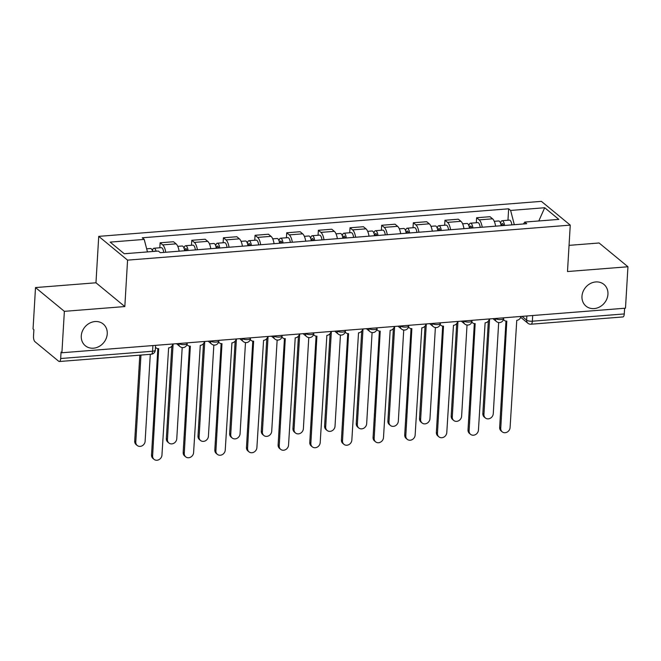 <?xml version="1.0" encoding="UTF-8"?>
<svg xmlns="http://www.w3.org/2000/svg" width="661" height="661" viewBox="0 0 661 661"><rect width="100%" height="100%" fill="white"/><g stroke="black" fill="none" stroke-linecap="round" stroke-linejoin="round"><path stroke-width="0.99" d="M107.247 333.838A14.079 12.229 -50.5 0 1 99.034 346.504A14.079 12.229 -50.5 0 1 85.31 345.736A14.079 12.229 -50.5 0 1 81.278 335.895A14.079 12.229 -50.5 0 1 89.491 323.229A14.079 12.229 -50.5 0 1 103.215 324.006A14.079 12.229 -50.5 0 1 107.247 333.838M607.946 294.236A14.079 12.229 -50.5 0 1 599.725 306.902A14.079 12.229 -50.5 0 1 586.01 306.134A14.079 12.229 -50.5 0 1 581.977 296.293A14.079 12.229 -50.5 0 1 590.19 283.627A14.079 12.229 -50.5 0 1 603.914 284.404A14.079 12.229 -50.5 0 1 607.946 294.236M35.512 287.568L64.365 311.339L61.903 352.759L625.488 308.183L627.95 266.763L567.493 271.539L570.253 225.128L541.4 201.357L98.729 236.365L95.969 282.784L35.512 287.568L33.05 328.988L33.893 329.682L33.504 336.135A4.396 1.669 -94.5 0 0 34.942 341.679L58.746 361.294A4.396 1.669 -94.5 0 0 59.341 361.517A4.396 1.669 -94.5 0 0 60.68 358.518L152.575 351.247A4.396 1.405 3.4 0 0 155.285 350.123L155.575 345.348M627.95 266.763L599.097 242.992L569.047 245.363M64.365 311.339L124.822 306.555L127.573 260.137L570.253 225.128M61.903 352.759L61.06 352.065L60.68 358.518M624.604 308.249L624.265 313.942A4.396 1.669 85.5 0 1 622.926 316.941L531.023 324.212A4.396 1.669 -94.5 0 0 532.361 321.213L624.265 313.942M495.601 226.169A10.122 3.842 -94.5 0 0 492.569 218.816L489.999 216.701L476.614 217.758L479.175 219.873A10.122 3.842 85.5 0 1 482.216 227.227M476.317 222.74L476.614 217.758M463.956 228.673A10.122 3.842 -94.5 0 0 460.915 221.319L458.354 219.204L444.96 220.262L447.53 222.377A10.122 3.842 85.5 0 1 450.562 229.731M444.663 225.244L444.96 220.262M432.302 231.176A10.122 3.842 -94.5 0 0 429.27 223.823L426.7 221.708L413.315 222.765L415.876 224.88A10.122 3.842 85.5 0 1 418.917 232.234M413.018 227.748L413.315 222.765M400.657 233.68A10.122 3.842 -94.5 0 0 397.616 226.326L395.055 224.211L381.661 225.269L384.231 227.384A10.122 3.842 85.5 0 1 387.263 234.738M381.372 230.251L381.661 225.269M369.012 236.184A10.122 3.842 -94.5 0 0 365.971 228.83L363.41 226.715L350.016 227.772L352.586 229.888A10.122 3.842 85.5 0 1 355.618 237.241M349.719 232.746L350.016 227.772M337.358 238.687A10.122 3.842 -94.5 0 0 334.326 231.333L331.756 229.218L318.371 230.276L320.932 232.391A10.122 3.842 85.5 0 1 323.973 239.745M318.073 235.25L318.371 230.276M305.713 241.191A10.122 3.842 -94.5 0 0 302.672 233.837L300.111 231.722L286.717 232.779L289.287 234.895A10.122 3.842 85.5 0 1 292.319 242.248M286.42 237.753L286.717 232.779M274.059 243.694A10.122 3.842 -94.5 0 0 271.027 236.341L268.457 234.225L255.072 235.283L257.633 237.398A10.122 3.842 85.5 0 1 260.674 244.752M254.774 240.257L255.072 235.283M242.413 246.189A10.122 3.842 -94.5 0 0 239.381 238.844L236.812 236.729L223.418 237.786L225.988 239.902A10.122 3.842 85.5 0 1 229.028 247.255M223.129 242.761L223.418 237.786M210.768 248.693A10.122 3.842 -94.5 0 0 207.728 241.348L205.166 239.232L191.773 240.29L194.342 242.405A10.122 3.842 85.5 0 1 197.375 249.759M191.475 245.264L191.773 240.29M179.114 251.197A10.122 3.842 -94.5 0 0 176.082 243.851L173.513 241.736L160.127 242.794L162.689 244.909A10.122 3.842 85.5 0 1 165.729 252.262M159.83 247.768L160.127 242.794M514.308 224.69L510.623 210.438L544.705 207.736L558.834 219.386L524.751 222.079L523.438 223.963M510.623 210.438L508.64 208.81L142.247 237.786L144.222 239.414L110.139 242.108L124.276 253.75L158.359 251.056L160.334 252.684L526.726 223.707L524.751 222.079M98.729 236.365L127.573 260.137M95.969 282.784L124.822 306.555M507.962 220.237L508.64 208.81M144.222 239.414L147.461 251.915M544.705 207.736L538.789 220.964M503.492 319.437A4.396 3.826 129.5 0 0 504.269 320.354A4.396 3.826 129.5 0 0 506.813 321.122L500.757 428.295A5.057 4.396 129.5 0 0 502.203 431.831A5.057 4.396 129.5 0 0 507.136 432.112A5.057 4.396 129.5 0 0 510.085 427.56L516.762 320.337A4.396 3.826 129.5 0 0 520.984 316.445M502.203 431.831L501.112 430.931A5.057 4.396 -50.5 0 1 499.658 427.394L505.971 321.097M503.467 225.55A2.636 1 -94.5 0 0 502.327 223.55A2.636 1 -94.5 0 0 501.525 225.351L500.988 224.905M504.558 225.459A5.503 2.09 -94.5 0 0 502.104 220.7A5.503 2.09 -94.5 0 0 500.567 223.253M511.862 224.88A5.503 2.09 -94.5 0 0 509.408 220.121L502.104 220.7M501.063 225.384L503.401 225.203M489.603 318.933L483.935 414.439A5.057 4.396 129.5 0 0 485.381 417.975A5.057 4.396 129.5 0 0 490.313 418.248A5.057 4.396 129.5 0 0 493.263 413.695L498.683 322.527M501.112 225.732A5.503 2.09 -94.5 0 0 498.65 220.972L494.263 221.319M485.381 417.975L484.29 417.074A5.057 4.396 -50.5 0 1 482.836 413.538L488.33 321.081M471.838 321.94A4.396 3.826 129.5 0 0 472.615 322.857A4.396 3.826 129.5 0 0 475.168 323.626L469.103 430.798A5.057 4.396 129.5 0 0 470.549 434.335A5.057 4.396 129.5 0 0 475.482 434.616A5.057 4.396 129.5 0 0 478.44 430.063L485.108 322.841A4.396 3.826 129.5 0 0 489.338 318.949M470.549 434.335L469.459 433.434A5.057 4.396 -50.5 0 1 468.013 429.898L474.325 323.601M440.193 324.444A4.396 3.826 129.5 0 0 440.97 325.361A4.396 3.826 129.5 0 0 443.523 326.129L437.458 433.302A5.057 4.396 129.5 0 0 438.904 436.838A5.057 4.396 129.5 0 0 443.837 437.119A5.057 4.396 129.5 0 0 446.786 432.567L453.463 325.344A4.396 3.826 129.5 0 0 457.693 321.453M438.904 436.838L437.813 435.938A5.057 4.396 -50.5 0 1 436.359 432.401L442.68 326.104M471.822 228.053A2.636 1 -94.5 0 0 470.682 226.054A2.636 1 -94.5 0 0 469.88 227.855L469.343 227.409M472.912 227.962A5.503 2.09 -94.5 0 0 470.45 223.203A5.503 2.09 -94.5 0 0 468.922 225.756M480.217 227.384A5.503 2.09 -94.5 0 0 477.754 222.625L470.45 223.203M469.417 227.888L471.756 227.706M457.957 321.436L452.281 416.942A5.057 4.396 129.5 0 0 453.735 420.479A5.057 4.396 129.5 0 0 458.66 420.751A5.057 4.396 129.5 0 0 461.618 416.199L467.03 325.03M469.467 228.235A5.503 2.09 -94.5 0 0 467.005 223.476L462.617 223.823M453.735 420.479L452.636 419.578A5.057 4.396 -50.5 0 1 451.19 416.042L456.685 323.584M440.168 230.557A2.636 1 -94.5 0 0 439.028 228.557A2.636 1 -94.5 0 0 438.226 230.359L437.689 229.912M441.267 230.466A5.503 2.09 -94.5 0 0 438.805 225.707A5.503 2.09 -94.5 0 0 437.268 228.252M448.563 229.888A5.503 2.09 -94.5 0 0 446.109 225.128L438.805 225.707M437.772 230.392L440.102 230.21M426.304 323.94L420.636 419.446A5.057 4.396 129.5 0 0 422.082 422.982A5.057 4.396 129.5 0 0 427.014 423.255A5.057 4.396 129.5 0 0 429.964 418.702L435.384 327.534M437.813 230.739A5.503 2.09 -94.5 0 0 435.351 225.979L430.972 226.326M422.082 422.982L420.991 422.082A5.057 4.396 -50.5 0 1 419.537 418.545L425.031 326.088M408.548 326.947A4.396 3.826 129.5 0 0 409.324 327.864A4.396 3.826 129.5 0 0 411.869 328.633L405.804 435.806A5.057 4.396 129.5 0 0 407.259 439.342A5.057 4.396 129.5 0 0 412.191 439.623A5.057 4.396 129.5 0 0 415.141 435.07L421.809 327.848A4.396 3.826 129.5 0 0 426.039 323.956M407.259 439.342L406.16 438.441A5.057 4.396 -50.5 0 1 404.714 434.905L411.026 328.608M376.894 329.451A4.396 3.826 129.5 0 0 377.671 330.368A4.396 3.826 129.5 0 0 380.224 331.136L374.159 438.309A5.057 4.396 129.5 0 0 375.605 441.845A5.057 4.396 129.5 0 0 380.538 442.126A5.057 4.396 129.5 0 0 383.487 437.574L390.164 330.351A4.396 3.826 129.5 0 0 394.394 326.46M375.605 441.845L374.514 440.945A5.057 4.396 -50.5 0 1 373.068 437.408L379.381 331.111M345.249 331.954A4.396 3.826 129.5 0 0 346.025 332.871A4.396 3.826 129.5 0 0 348.578 333.64L342.514 440.813A5.057 4.396 129.5 0 0 343.96 444.349A5.057 4.396 129.5 0 0 348.892 444.63A5.057 4.396 129.5 0 0 351.842 440.077L358.518 332.855A4.396 3.826 129.5 0 0 362.74 328.963M343.96 444.349L342.869 443.448A5.057 4.396 -50.5 0 1 341.415 439.912L347.736 333.615M408.523 233.052A2.636 1 -94.5 0 0 407.383 231.061A2.636 1 -94.5 0 0 406.581 232.862L406.044 232.416M409.613 232.969A5.503 2.09 -94.5 0 0 407.151 228.21A5.503 2.09 -94.5 0 0 405.623 230.755M416.917 232.391A5.503 2.09 -94.5 0 0 414.455 227.632L407.151 228.21M406.118 232.895L408.457 232.713M394.658 326.443L388.982 421.949A5.057 4.396 129.5 0 0 390.436 425.486A5.057 4.396 129.5 0 0 395.369 425.758A5.057 4.396 129.5 0 0 398.319 421.206L403.731 330.029M406.168 233.242A5.503 2.09 -94.5 0 0 403.706 228.483L399.318 228.83M390.436 425.486L389.337 424.577A5.057 4.396 -50.5 0 1 387.891 421.049L393.386 328.591M376.869 235.556A2.636 1 -94.5 0 0 375.729 233.564A2.636 1 -94.5 0 0 374.927 235.357L374.39 234.919M377.968 235.473A5.503 2.09 -94.5 0 0 375.506 230.714A5.503 2.09 -94.5 0 0 373.969 233.259M385.272 234.895A5.503 2.09 -94.5 0 0 382.81 230.135L375.506 230.714M374.473 235.399L376.803 235.217M363.013 328.938L357.337 424.453A5.057 4.396 129.5 0 0 358.783 427.981A5.057 4.396 129.5 0 0 363.715 428.262A5.057 4.396 129.5 0 0 366.665 423.709L372.085 332.533M374.514 235.746A5.503 2.09 -94.5 0 0 372.06 230.986L367.673 231.333M358.783 427.981L357.692 427.08A5.057 4.396 -50.5 0 1 356.246 423.552L361.732 331.095M345.224 238.059A2.636 1 -94.5 0 0 344.084 236.068A2.636 1 -94.5 0 0 343.282 237.861L342.745 237.423M346.314 237.977A5.503 2.09 -94.5 0 0 343.86 233.217A5.503 2.09 -94.5 0 0 342.324 235.762M353.618 237.398A5.503 2.09 -94.5 0 0 351.165 232.639L343.86 233.217M342.819 237.902L345.158 237.712M331.359 331.442L325.691 426.948A5.057 4.396 129.5 0 0 327.137 430.485A5.057 4.396 129.5 0 0 332.07 430.765A5.057 4.396 129.5 0 0 335.02 426.213L340.44 335.036M342.869 238.249A5.503 2.09 -94.5 0 0 340.407 233.49L336.019 233.837M327.137 430.485L326.047 429.584A5.057 4.396 -50.5 0 1 324.592 426.048L330.087 333.598M313.595 334.458A4.396 3.826 129.5 0 0 314.372 335.375A4.396 3.826 129.5 0 0 316.925 336.143L310.86 443.316A5.057 4.396 129.5 0 0 312.314 446.853A5.057 4.396 129.5 0 0 317.239 447.133A5.057 4.396 129.5 0 0 320.197 442.581L326.865 335.358A4.396 3.826 129.5 0 0 331.095 331.467M312.314 446.853L311.215 445.952A5.057 4.396 -50.5 0 1 309.769 442.416L316.082 336.119M313.578 240.563A2.636 1 -94.5 0 0 312.438 238.571A2.636 1 -94.5 0 0 311.637 240.364L311.1 239.926M314.669 240.48A5.503 2.09 -94.5 0 0 312.207 235.721A5.503 2.09 -94.5 0 0 310.678 238.266M321.973 239.902A5.503 2.09 -94.5 0 0 319.511 235.142L312.207 235.721M311.174 240.406L313.512 240.216M299.714 333.945L294.038 429.452A5.057 4.396 129.5 0 0 295.492 432.988A5.057 4.396 129.5 0 0 300.416 433.269A5.057 4.396 129.5 0 0 303.374 428.716L308.786 337.54M311.224 240.753A5.503 2.09 -94.5 0 0 308.761 235.994L304.374 236.341M295.492 432.988L294.393 432.087A5.057 4.396 -50.5 0 1 292.947 428.551L298.442 336.102M281.95 336.961A4.396 3.826 129.5 0 0 282.726 337.878A4.396 3.826 129.5 0 0 285.279 338.647L279.215 445.82A5.057 4.396 129.5 0 0 280.661 449.356A5.057 4.396 129.5 0 0 285.593 449.637A5.057 4.396 129.5 0 0 288.543 445.084L295.219 337.862A4.396 3.826 129.5 0 0 299.45 333.97M280.661 449.356L279.57 448.455A5.057 4.396 -50.5 0 1 278.116 444.919L284.437 338.622M281.925 243.066A2.636 1 -94.5 0 0 280.785 241.075A2.636 1 -94.5 0 0 279.983 242.868L279.446 242.43M283.024 242.984A5.503 2.09 -94.5 0 0 280.561 238.224A5.503 2.09 -94.5 0 0 279.025 240.769M290.328 242.405A5.503 2.09 -94.5 0 0 287.865 237.646L280.561 238.224M279.529 242.909L281.859 242.719M268.069 336.449L262.392 431.955A5.057 4.396 129.5 0 0 263.838 435.492A5.057 4.396 129.5 0 0 268.771 435.773A5.057 4.396 129.5 0 0 271.721 431.22L277.141 340.043M279.57 243.256A5.503 2.09 -94.5 0 0 277.108 238.497L272.729 238.844M263.838 435.492L262.748 434.591A5.057 4.396 -50.5 0 1 261.293 431.055L266.788 338.606M250.304 339.465A4.396 3.826 129.5 0 0 251.081 340.382A4.396 3.826 129.5 0 0 253.626 341.15L247.561 448.323A5.057 4.396 129.5 0 0 249.015 451.86A5.057 4.396 129.5 0 0 253.948 452.132A5.057 4.396 129.5 0 0 256.898 447.588L263.565 340.365A4.396 3.826 129.5 0 0 267.796 336.474M249.015 451.86L247.916 450.959A5.057 4.396 -50.5 0 1 246.47 447.423L252.783 341.126M250.279 245.57A2.636 1 -94.5 0 0 249.139 243.57A2.636 1 -94.5 0 0 248.338 245.371L247.801 244.934M251.37 245.487A5.503 2.09 -94.5 0 0 248.916 240.72A5.503 2.09 -94.5 0 0 247.379 243.273M258.674 244.909A5.503 2.09 -94.5 0 0 256.212 240.15L248.916 240.72M247.875 245.413L250.213 245.223M236.415 338.953L230.739 434.459A5.057 4.396 129.5 0 0 232.193 437.995A5.057 4.396 129.5 0 0 237.125 438.276A5.057 4.396 129.5 0 0 240.075 433.723L245.487 342.547M247.925 245.76A5.503 2.09 -94.5 0 0 245.462 240.992L241.075 241.339M232.193 437.995L231.094 437.095A5.057 4.396 -50.5 0 1 229.648 433.558L235.142 341.101M218.651 341.96A4.396 3.826 129.5 0 0 219.427 342.885A4.396 3.826 129.5 0 0 221.98 343.654L215.916 450.827A5.057 4.396 129.5 0 0 217.362 454.363A5.057 4.396 129.5 0 0 222.294 454.636A5.057 4.396 129.5 0 0 225.244 450.091L231.92 342.869A4.396 3.826 129.5 0 0 236.151 338.977M217.362 454.363L216.271 453.463A5.057 4.396 -50.5 0 1 214.825 449.926L221.138 343.629M218.626 248.073A2.636 1 -94.5 0 0 217.486 246.074A2.636 1 -94.5 0 0 216.684 247.875L216.155 247.437M219.725 247.991A5.503 2.09 -94.5 0 0 217.262 243.223A5.503 2.09 -94.5 0 0 215.734 245.776M227.029 247.412A5.503 2.09 -94.5 0 0 224.566 242.645L217.262 243.223M216.23 247.916L218.56 247.726M204.77 341.456L199.093 436.962A5.057 4.396 129.5 0 0 200.539 440.499A5.057 4.396 129.5 0 0 205.472 440.78A5.057 4.396 129.5 0 0 208.422 436.227L213.842 345.05M216.271 248.263A5.503 2.09 -94.5 0 0 213.817 243.496L209.43 243.843M200.539 440.499L199.448 439.598A5.057 4.396 -50.5 0 1 198.003 436.062L203.489 343.604M187.005 344.464A4.396 3.826 129.5 0 0 187.782 345.389A4.396 3.826 129.5 0 0 190.335 346.157L184.27 453.33A5.057 4.396 129.5 0 0 185.716 456.867A5.057 4.396 129.5 0 0 190.649 457.139A5.057 4.396 129.5 0 0 193.599 452.587L200.275 345.373A4.396 3.826 129.5 0 0 204.505 341.481M185.716 456.867L184.626 455.966A5.057 4.396 -50.5 0 1 183.171 452.43L189.492 346.133M186.98 250.577A2.636 1 -94.5 0 0 185.84 248.577A2.636 1 -94.5 0 0 185.039 250.379L184.502 249.941M188.071 250.494A5.503 2.09 -94.5 0 0 185.617 245.727A5.503 2.09 -94.5 0 0 184.08 248.28M195.375 249.916A5.503 2.09 -94.5 0 0 192.921 245.148L185.617 245.727M184.576 250.42L186.914 250.23M173.116 343.96L167.448 439.466A5.057 4.396 129.5 0 0 168.894 443.002A5.057 4.396 129.5 0 0 173.826 443.283A5.057 4.396 129.5 0 0 176.776 438.73L182.196 347.554M184.626 250.767A5.503 2.09 -94.5 0 0 182.163 245.999L177.776 246.346M168.894 443.002L167.803 442.102A5.057 4.396 -50.5 0 1 166.349 438.565L171.843 346.108M155.467 347.149A4.396 3.826 129.5 0 0 156.128 347.893A4.396 3.826 129.5 0 0 158.681 348.661L152.617 455.834A5.057 4.396 129.5 0 0 154.071 459.37A5.057 4.396 129.5 0 0 158.995 459.643A5.057 4.396 129.5 0 0 161.953 455.09L168.621 347.876A4.396 3.826 129.5 0 0 172.851 343.984M154.071 459.37L152.972 458.47A5.057 4.396 -50.5 0 1 151.526 454.933L157.839 348.636M154.682 251.345A2.636 1 -94.5 0 0 154.195 251.081A2.636 1 -94.5 0 0 153.749 251.42M156.095 251.238A5.503 2.09 -94.5 0 0 153.963 248.23A5.503 2.09 -94.5 0 0 152.435 250.783M163.73 252.419A5.503 2.09 -94.5 0 0 161.267 247.652L153.963 248.23M140.958 355.064L135.794 441.969A5.057 4.396 129.5 0 0 137.248 445.506A5.057 4.396 129.5 0 0 142.173 445.787A5.057 4.396 129.5 0 0 145.131 441.234L150.295 354.321M152.65 251.511A5.503 2.09 -94.5 0 0 150.518 248.503L146.659 248.809M137.248 445.506L136.149 444.605A5.057 4.396 -50.5 0 1 134.704 441.069L139.81 355.155M176.479 343.695L179.999 346.595A4.396 3.826 129.5 0 1 178.734 343.513L178.734 343.513A4.396 1.405 3.4 0 0 184.477 344.579A4.396 1.405 3.4 0 0 187.187 343.456L187.22 342.844M208.132 341.192L211.644 344.092A4.396 3.826 129.5 0 1 210.38 341.01L210.38 341.01A4.396 1.405 3.4 0 0 216.122 342.076A4.396 1.405 3.4 0 0 218.832 340.952L218.865 340.341M239.778 338.688L243.289 341.588A4.396 3.826 129.5 0 1 242.033 338.515L242.033 338.515A4.396 1.405 3.4 0 0 247.768 339.572A4.396 1.405 3.4 0 0 250.478 338.449L250.519 337.837M271.423 336.185L274.943 339.085A4.396 3.826 129.5 0 1 273.679 336.011L273.679 336.011A4.396 1.405 3.4 0 0 279.421 337.077A4.396 1.405 3.4 0 0 282.131 335.945L282.164 335.334M303.077 333.681L306.588 336.581A4.396 3.826 129.5 0 1 305.332 333.508L305.332 333.508A4.396 1.405 3.4 0 0 311.067 334.573A4.396 1.405 3.4 0 0 313.777 333.441L313.818 332.83M334.722 331.178L338.234 334.078A4.396 3.826 129.5 0 1 336.978 331.004L336.978 331.004A4.396 1.405 3.4 0 0 342.72 332.07A4.396 1.405 3.4 0 0 345.43 330.938L345.463 330.326M366.368 328.674L369.887 331.574A4.396 3.826 129.5 0 1 368.623 328.5L368.623 328.5A4.396 1.405 3.4 0 0 374.366 329.566A4.396 1.405 3.4 0 0 377.076 328.434L377.109 327.823M398.021 326.17L401.533 329.071A4.396 3.826 129.5 0 1 400.277 325.997L400.277 325.997A4.396 1.405 3.4 0 0 406.011 327.063A4.396 1.405 3.4 0 0 408.721 325.939L408.762 325.328M429.667 323.667L433.186 326.567A4.396 3.826 129.5 0 1 431.922 323.493L431.922 323.493A4.396 1.405 3.4 0 0 437.665 324.559A4.396 1.405 3.4 0 0 440.375 323.436L440.408 322.824M461.32 321.163L464.832 324.064A4.396 3.826 129.5 0 1 463.576 320.99L463.576 320.99A4.396 1.405 3.4 0 0 469.31 322.056A4.396 1.405 3.4 0 0 472.02 320.932L472.061 320.321M492.966 318.668L496.477 321.56A4.396 3.826 129.5 0 1 495.221 318.486L495.221 318.486A4.396 1.405 3.4 0 0 500.964 319.552A4.396 1.405 3.4 0 0 503.674 318.428L503.707 317.817M522.033 316.363L526.619 320.147A4.396 1.405 3.4 0 0 532.361 321.213L532.7 315.52M526.867 315.983L526.619 320.147A4.396 3.826 -50.5 0 0 527.883 323.221A4.396 4.396 0 0 0 531.023 324.212M194.342 242.405L207.728 241.348M225.988 239.902L239.381 238.844M257.633 237.398L271.027 236.341M289.287 234.895L302.672 233.837M320.932 232.391L334.326 231.333M352.586 229.888L365.971 228.83M384.231 227.384L397.616 226.326M415.876 224.88L429.27 223.823M447.53 222.377L460.915 221.319M479.175 219.873L492.569 218.816M162.689 244.909L176.082 243.851M152.914 345.563L152.575 351.247A4.396 1.669 -94.5 0 1 151.245 354.246A4.396 4.396 0 0 0 155.285 350.123M500.757 428.295L499.658 427.394M482.836 413.538L483.935 414.439M469.103 430.798L468.013 429.898M437.458 433.302L436.359 432.401M451.19 416.042L452.281 416.942M419.537 418.545L420.636 419.446M405.804 435.806L404.714 434.905M374.159 438.309L373.068 437.408M342.514 440.813L341.415 439.912M387.891 421.049L388.982 421.949M356.246 423.552L357.337 424.453M324.592 426.048L325.691 426.948M310.86 443.316L309.769 442.416M292.947 428.551L294.038 429.452M279.215 445.82L278.116 444.919M261.293 431.055L262.392 431.955M247.561 448.323L246.47 447.423M229.648 433.558L230.739 434.459M215.916 450.827L214.825 449.926M198.003 436.062L199.093 436.962M184.27 453.33L183.171 452.43M166.349 438.565L167.448 439.466M152.617 455.834L151.526 454.933M134.704 441.069L135.794 441.969M496.477 321.56A4.396 4.396 0 0 0 503.674 318.428M464.832 324.064A4.396 4.396 0 0 0 472.02 320.932M433.186 326.567A4.396 4.396 0 0 0 440.375 323.436M401.533 329.071A4.396 4.396 0 0 0 408.721 325.939M369.887 331.574A4.396 4.396 0 0 0 377.076 328.434M338.234 334.078A4.396 4.396 0 0 0 345.43 330.938M306.588 336.581A4.396 4.396 0 0 0 313.777 333.441M274.943 339.085A4.396 4.396 0 0 0 282.131 335.945M243.289 341.588A4.396 4.396 0 0 0 250.478 338.449M211.644 344.092A4.396 4.396 0 0 0 218.832 340.952M179.999 346.595A4.396 4.396 0 0 0 187.187 343.456M151.245 354.246L59.341 361.517M527.883 323.221L520.728 317.321M504.269 320.354L503.418 319.66M472.615 322.857L471.772 322.163M440.97 325.361L440.119 324.667M409.324 327.864L408.473 327.17M377.671 330.368L376.82 329.665M346.025 332.871L345.174 332.169M314.372 335.375L313.529 334.673M282.726 337.878L281.875 337.176M251.081 340.382L250.23 339.68M219.427 342.885L218.576 342.183M187.782 345.389L186.931 344.687M156.128 347.893L155.451 347.331"/></g></svg>
